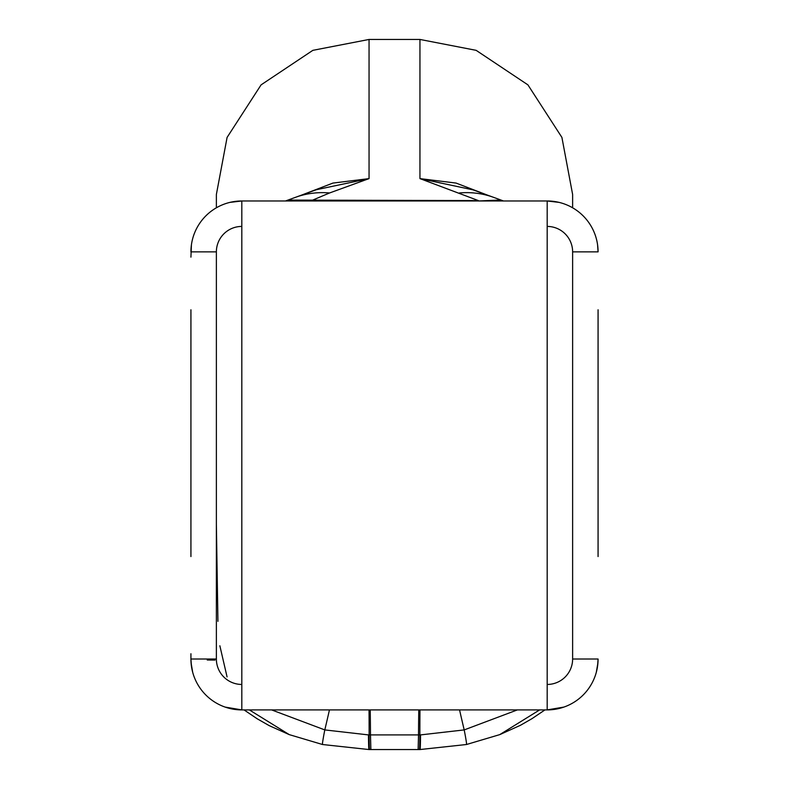<?xml version="1.0" encoding="UTF-8"?>
<svg xmlns="http://www.w3.org/2000/svg" width="789" height="789" viewBox="0 0 789 789"><rect width="100%" height="100%" fill="white"/><g stroke="black" fill="none" stroke-linecap="round" stroke-linejoin="round"><path stroke-width="1.18" d="M216.373 207.793L216.373 194.479L227.094 137.414L261.09 84.857L312.858 50.338L369.055 39.45L369.055 178.61L329.595 192.96L310.629 200.978M288.271 200.722L290.53 200.1L478.371 200.593L419.945 178.61L419.945 39.45L369.055 39.45M419.945 39.45L476.142 50.338L527.91 84.857L561.906 137.414L572.627 194.479L572.627 207.793M572.627 259.64L572.627 265.104M572.627 289.533L572.627 304.919M472.976 189.843L419.945 178.61L456.072 183.078L489.742 195.997M299.258 195.997L332.928 183.078L369.055 178.61L316.409 189.705L296.772 196.855A101.781 89.295 71.2 0 1 296.802 196.846A101.781 89.295 71.2 0 1 329.595 192.96M227.064 676.893L219.855 645.777M217.932 621.347L216.373 524.192M329.447 709.903A76.336 1.667 -76.1 0 1 324.802 729.914L368.463 734.904L420.537 734.904L464.198 729.914L517.387 709.903M271.603 709.903L324.802 729.914A25.445 0.917 102.1 0 0 322.523 744.51L289.267 734.628L249.344 709.903M241.819 684.457L241.819 226.423A25.445 25.445 0 0 0 216.373 251.869L216.373 659.012A25.445 25.445 0 0 0 241.819 684.457L241.819 709.903L547.181 709.903L547.181 684.457A25.445 25.445 0 0 0 572.627 659.012L572.627 251.869A25.445 25.445 0 0 0 547.181 226.423L547.181 684.457M547.181 226.423L547.181 200.978L241.819 200.978L241.819 226.423M459.553 709.903A76.336 1.667 -103.9 0 0 464.198 729.914A25.445 0.917 -102.1 0 1 466.486 744.51L420.054 749.54A25.445 0.602 -90.2 0 0 420.537 734.904M466.486 744.51L499.733 734.628L539.656 709.903M225.112 707.082L241.819 709.903A50.89 50.89 0 0 1 190.928 659.012L191.421 666.034M190.928 556.561L190.928 309.781M190.928 422.973L190.928 487.908M241.819 709.903A50.89 50.89 0 0 1 190.928 659.012L190.928 653.736M190.928 257.145L191.421 244.846M598.072 309.781L598.072 556.561M598.072 487.908L598.072 422.973M559.085 202.388L547.181 200.978A50.89 50.89 0 0 1 598.072 251.869L597.579 244.846M572.627 645.777L572.627 659.012L598.072 659.012A50.89 50.89 0 0 1 547.181 709.903A50.89 50.89 0 0 0 598.072 659.012L597.579 666.034M547.181 709.903L563.888 707.082M596.316 672.248L597.934 662.799M191.076 662.819L192.684 672.248M459.405 192.96A101.781 89.295 -71.2 0 1 492.198 196.846A101.781 89.295 -71.2 0 1 492.228 196.855L472.591 189.705M478.371 200.978L498.47 200.1L500.729 200.722M216.373 251.869L190.928 251.869A50.89 50.89 0 0 1 241.819 200.978L229.915 202.388M207.211 659.999A25.445 1.065 180 0 0 215.012 660.068M290.53 200.1L285.667 200.978M498.47 200.1L503.333 200.978M369.025 709.903A76.336 1.45 -89.4 0 1 369.124 734.914A25.445 0.562 -89.8 0 0 369.577 749.55L368.946 749.54A25.445 0.602 -89.8 0 1 368.463 734.904M370.209 709.903A76.336 1.46 -89.8 0 1 370.485 734.914L370.869 749.55L369.577 749.55M418.791 709.903A76.336 1.46 -90.2 0 0 418.515 734.914L418.131 749.55L370.869 749.55M419.975 709.903A76.336 1.45 -90.6 0 0 419.876 734.914A25.445 0.562 -90.2 0 1 419.423 749.55L418.131 749.55M190.928 251.869A50.89 50.89 0 0 1 241.819 200.978M547.181 200.978A50.89 50.89 0 0 1 598.072 251.869L572.627 251.869M216.373 659.012L190.928 659.012M572.627 524.192L572.627 621.347M500.108 734.48L520.454 725.288L532.062 718.611L544.962 709.903M420.054 749.54L419.423 749.55M244.038 709.903L257.194 718.779L269.177 725.614L289.021 734.529M368.946 749.54L322.523 744.51M285.47 200.978L296.802 196.846M492.198 196.846L503.53 200.978"/></g></svg>
